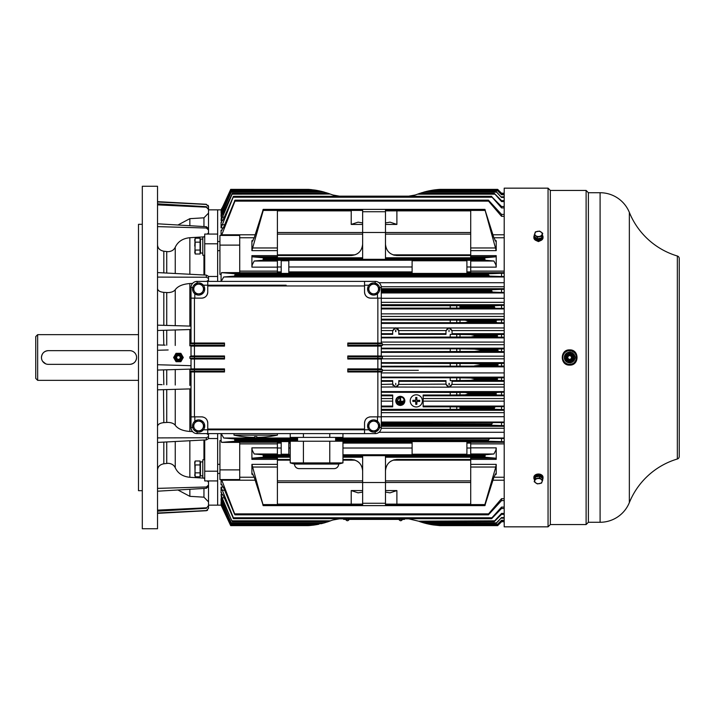 <?xml version="1.0" encoding="UTF-8"?>
<svg xmlns="http://www.w3.org/2000/svg" width="715" height="715" viewBox="0 0 715 715"><rect width="100%" height="100%" fill="white"/><g stroke="black" fill="none" stroke-linecap="round" stroke-linejoin="round"><path stroke-width="1.07" d="M234.011 433.612L234.011 435.131L277.393 435.131L277.393 433.612M234.011 435.131A104.176 104.176 0 0 0 254.567 437.41L254.567 436.651L256.846 436.651L256.846 437.41A104.176 104.176 0 0 0 277.393 435.131M540.147 238.229A3.539 2.502 180 0 1 539.173 238.488L538.601 239.4A3.539 2.502 0 0 0 541.988 236.897A3.539 2.502 0 0 0 541.988 236.826L541.988 236.897M534.918 237.076A3.539 2.502 0 0 0 537.76 239.355L538.332 238.533M538.601 239.4L538.601 238.533M286.152 285.196L207.752 285.196L286.152 285.196M207.752 285.955L207.752 292.051C207.395 295.751 205.366 297.78 201.666 298.137L191.012 298.137L191.012 343.039L224.501 343.039L224.501 346.087L191.012 346.087L191.012 355.981L224.501 355.981L224.501 359.019L191.012 359.019L191.012 368.913L224.501 368.913L224.501 371.961L191.012 371.961L191.012 416.863L201.666 416.863C205.357 417.211 207.386 419.249 207.752 422.949L207.752 429.045L364.543 429.045L364.543 422.949C364.9 419.249 366.929 417.22 370.629 416.863L381.283 416.863L381.283 371.961L347.794 371.961L347.794 368.913L381.283 368.913L381.283 359.019L347.794 359.019L347.794 355.981L381.283 355.981L381.283 346.087L347.794 346.087L347.794 343.039L381.283 343.039L381.283 298.137L370.629 298.137C366.938 297.789 364.909 295.751 364.543 292.051L364.543 285.955L207.752 285.955L207.752 281.388L375.196 281.388A6.086 6.086 0 0 1 381.283 287.484L379.567 287.484M364.543 429.045L364.543 429.804L207.752 429.804L207.752 433.612L375.196 433.612L375.196 431.896M347.794 355.981L347.874 356.74L382.427 356.74L381.283 355.981L382.427 356.74L382.427 358.26L347.874 358.26L347.874 356.74M347.794 359.019L347.874 358.26M347.794 368.913L347.874 369.682L382.427 369.682L381.283 368.913L382.427 369.682L382.427 371.201L347.874 371.201L347.874 369.682M347.794 371.961L347.874 371.201M370.629 416.863A6.086 6.086 0 0 0 369.441 416.979M364.659 421.761A6.086 6.086 0 0 0 364.543 422.949M207.752 429.045L207.752 429.804L364.543 429.804L364.543 433.612M197.099 431.896L197.099 433.612L207.752 433.612L207.752 429.804L203.373 429.804M207.752 422.949A6.086 6.086 0 0 0 207.636 421.761M202.854 416.979A6.086 6.086 0 0 0 201.666 416.863M224.501 371.961L224.421 371.201L189.868 371.201L191.012 371.961L189.868 371.201L189.868 369.682L224.421 369.682L224.421 371.201M224.501 368.913L224.421 369.682M224.501 359.019L224.421 358.26L189.868 358.26L191.012 359.019M224.501 355.981L224.421 358.26M189.868 358.26L189.868 356.74L191.012 355.981L189.868 356.74L224.421 356.74M224.501 346.087L224.421 345.318L189.868 345.318L191.012 346.087M224.501 343.039L224.421 345.318M191.012 343.039L189.868 343.799L224.421 343.799M201.666 298.137A6.086 6.086 0 0 0 207.752 292.051M364.543 285.955L364.543 281.388L207.752 281.388L207.752 285.196L203.373 285.196M364.543 292.051A6.086 6.086 0 0 0 370.629 298.137M347.794 343.039L347.874 343.799L382.427 343.799L381.283 343.039L382.427 343.799L382.427 345.318L347.874 345.318L347.874 343.799M347.794 346.087L347.874 345.318M381.283 359.019L382.427 358.26M381.283 371.961L382.427 371.201L381.283 371.961M379.567 427.516L381.283 427.516L381.283 416.863M191.012 416.863L191.012 427.516L192.728 427.516M191.012 368.913L189.868 369.682L191.012 368.913M207.752 281.388L197.099 281.388A6.086 6.086 0 0 0 191.012 287.484L191.012 298.137M381.283 298.137L381.283 287.484A6.086 6.086 0 0 0 375.196 281.388L375.196 283.104M381.283 346.087L382.427 345.318L381.283 346.087M381.283 427.516A6.086 6.086 0 0 1 375.196 433.612A6.086 6.086 0 0 0 381.283 427.516M197.099 433.612A6.086 6.086 0 0 1 191.012 427.516A6.086 6.086 0 0 0 197.099 433.612M189.868 343.799L189.868 345.318M192.728 287.484L191.012 287.484A6.086 6.086 0 0 1 197.099 281.388L197.099 283.104M202.81 239.096L200.45 239.096L200.45 253.012L202.783 253.101M201.612 253.083L200.45 253.012M416.291 406.969A6.086 6.086 0 0 0 422.377 400.883A6.086 6.086 0 0 0 416.291 394.796A6.086 6.086 0 0 0 410.204 400.883A6.086 6.086 0 0 0 416.291 406.969M416.863 401.455L416.863 404.306L415.719 404.306L415.719 401.455L412.868 401.455L412.868 400.311L415.719 400.311L415.719 397.46L416.863 397.46L416.863 400.311L419.723 400.311L419.723 401.455L416.863 401.455M335.621 441.218L335.621 437.41M297.565 441.218L297.565 437.41M294.517 464.053L338.66 464.053L342.959 462.9L290.227 462.9L294.517 464.053A4.567 4.567 0 0 0 299.084 468.62L334.093 468.62L299.084 468.62M338.66 464.053A4.567 4.567 0 0 1 334.093 468.62M290.227 433.612L290.227 437.41L303.41 437.41L303.41 433.612M329.776 433.612L329.776 437.41L303.41 437.41M342.959 433.612L342.959 437.41L329.776 437.41M342.959 462.9L342.959 441.218L290.227 441.218L290.227 462.9M303.41 441.218L303.41 462.9M329.776 441.218L329.776 462.9M217.646 250.661L219.934 250.661M217.646 241.536L219.934 241.536M200.066 250.053L195.195 250.053L195.195 254.004L200.066 254.004L200.066 242.144L195.195 242.144L194.873 253.065M194.82 252.815L194.748 252.029M200.066 242.144L200.066 238.193L195.195 238.193L194.873 241.196M194.82 240.946L194.748 240.169M194.793 239.516L194.9 239.051M195.195 238.193L194.739 246.103M538.449 231.258A3.709 2.619 180 0 1 542.158 233.885A3.709 2.619 180 0 1 538.449 236.504A3.709 2.619 180 0 1 534.74 233.885A3.709 2.619 180 0 1 538.449 231.258M541.559 236.308L537.314 237.112L537.314 238.765L541.559 237.961L542.694 233.305L541.559 237.961M537.314 238.765L534.203 236.567L535.338 231.91L539.584 231.106L542.694 233.305M537.314 237.112L534.203 234.913M569.649 365.115C559.845 365.58 559.818 349.429 569.649 349.885C579.463 349.421 579.481 365.571 569.649 365.115C559.845 365.58 559.818 349.429 569.649 349.885L576.21 353.639M550.336 190.44L550.336 524.56L586.112 524.56L586.112 190.44L550.336 190.44L548.056 188.161L548.056 526.839L550.336 524.56M586.112 524.56L588.391 522.272L588.391 192.728L586.112 190.44M541.183 240.338L538.449 241.581L535.714 240.338M677.346 256.006L677.346 458.994A2.663 2.663 0 0 0 679.25 456.438L679.25 258.562A2.663 2.663 0 0 0 677.346 256.006A74.968 74.968 0 0 1 629.352 212.409A31.585 31.585 0 0 0 600.1 192.728L588.391 192.728M588.391 522.272L600.1 522.272A31.585 31.585 0 0 0 629.352 502.591L629.352 212.409M535.714 474.662L541.183 474.662M548.056 188.161L504.2 188.161L504.2 526.839L548.056 526.839M677.346 458.994A74.968 74.968 0 0 0 629.352 502.591M377.869 291.425L379.263 289.003L376.474 284.159L370.879 284.159L368.082 289.003L370.879 293.847L376.474 293.847L377.869 291.425A4.844 4.844 0 0 1 369.476 291.425A4.844 4.844 0 0 1 373.677 284.159A4.844 4.844 0 0 1 377.869 291.425M198.627 419.911A6.086 6.086 0 0 1 204.713 425.997A6.086 6.086 0 0 1 198.627 432.083A6.086 6.086 0 0 1 192.532 425.997A6.086 6.086 0 0 1 198.627 419.911M204.713 236.969L202.81 236.969L202.81 255.228L204.713 255.228M377.869 428.419L379.263 425.997L376.474 421.153L370.879 421.153L368.082 425.997L370.879 430.841L376.474 430.841L377.869 428.419A4.844 4.844 0 0 1 369.476 428.419A4.844 4.844 0 0 1 373.677 421.153A4.844 4.844 0 0 1 377.869 428.419M398.899 519.385L398.863 519.385C400.087 521.172 401.303 521.172 402.518 519.385C401.303 521.172 400.087 521.172 398.863 519.385M217.646 473.464L219.934 473.464M217.646 464.339L219.934 464.339M200.066 464.947L200.066 460.996L195.195 460.996L194.739 462.06L195.195 476.807L200.066 476.807L200.066 464.947L195.195 464.947L194.873 475.868M194.82 475.618L194.748 474.832M200.066 472.856L195.195 472.856M195.195 460.996L194.873 463.999M194.82 463.749L194.748 462.971M194.793 462.319L194.9 461.854M541.979 477.924A3.539 2.502 180 0 0 538.449 475.6A3.539 2.502 180 0 0 534.909 478.103A3.539 2.502 180 0 0 534.909 478.174L534.909 478.103M536.75 476.771A3.539 2.502 0 0 1 538.368 476.467M567.558 353.871A4.183 4.183 0 0 1 571.75 353.871L573.841 355.087L573.841 359.913L569.649 362.335L565.467 359.913L565.467 355.087L569.649 352.665L571.75 353.871A4.183 4.183 0 0 1 571.75 361.129A4.183 4.183 0 0 1 565.467 357.5A4.183 4.183 0 0 1 567.558 353.871M573.457 357.5A3.807 3.807 0 0 1 569.649 361.307A3.807 3.807 0 0 1 565.851 357.5A3.807 3.807 0 0 1 569.649 353.693A3.807 3.807 0 0 1 573.457 357.5M571.482 357.5A1.823 1.823 0 0 1 569.649 359.323A1.823 1.823 0 0 1 567.826 357.5A1.823 1.823 0 0 1 569.649 355.677A1.823 1.823 0 0 1 571.482 357.5M538.449 478.496A3.709 2.619 0 0 1 542.158 481.115A3.709 2.619 0 0 1 538.449 483.742A3.709 2.619 0 0 1 534.74 481.115A3.709 2.619 0 0 1 538.449 478.496M541.559 483.09L537.314 483.894L534.203 481.696L535.338 478.693L539.584 477.888L542.694 480.087L541.559 483.09M542.694 480.087L542.694 478.433L539.584 476.235L535.338 477.039L534.203 481.696M539.584 476.235L539.584 477.888M535.338 477.039L535.338 478.693M221.114 502.091L231.49 523.666L231.267 522.853L324.44 522.853L332.85 520.002L339.357 518.849L408.757 518.849L404.493 518.849L404.493 519.385L343.611 519.385L343.611 518.849L339.357 518.849L408.757 518.849L418.311 521.11M211.56 433.612L360.735 433.612M198.627 282.917A6.086 6.086 0 0 1 204.713 289.003A6.086 6.086 0 0 1 198.627 295.089A6.086 6.086 0 0 1 192.532 289.003A6.086 6.086 0 0 1 198.627 282.917M373.677 282.917A6.086 6.086 0 0 1 379.763 289.003A6.086 6.086 0 0 1 373.677 295.089A6.086 6.086 0 0 1 367.582 289.003A6.086 6.086 0 0 1 373.677 282.917M202.81 461.899L200.45 461.899L200.45 475.815L202.783 475.904M201.612 475.886L200.45 475.815M542.971 477.674A4.567 3.226 180 0 0 543.016 477.245A4.567 3.226 180 0 0 538.449 474.018A4.567 3.226 180 0 0 533.882 477.245A4.567 3.226 180 0 0 533.926 477.674M534.382 479.568A4.567 3.226 0 0 1 533.882 478.103A4.567 3.226 0 0 1 538.449 474.876A4.567 3.226 0 0 1 543.016 478.103A4.567 3.226 0 0 1 542.694 479.291M204.713 459.772L202.81 459.772L202.81 478.031L204.713 478.031M533.926 237.326A4.567 3.226 0 0 0 533.882 237.755A4.567 3.226 0 0 0 538.449 240.982A4.567 3.226 0 0 0 543.016 237.755A4.567 3.226 0 0 0 542.971 237.326M542.515 235.432A4.567 3.226 180 0 1 543.016 236.897A4.567 3.226 180 0 1 538.449 240.124A4.567 3.226 180 0 1 533.882 236.897A4.567 3.226 180 0 1 534.203 235.709M202.819 428.419L204.213 425.997L201.416 421.153L195.83 421.153L193.032 425.997L195.83 430.841L201.416 430.841L202.819 428.419A4.844 4.844 0 0 1 194.426 428.419A4.844 4.844 0 0 1 198.627 421.153A4.844 4.844 0 0 1 202.819 428.419M569.649 352.173A5.327 5.327 0 0 1 574.985 357.5A5.327 5.327 0 0 1 569.649 362.827A5.327 5.327 0 0 1 564.323 357.5A5.327 5.327 0 0 1 569.649 352.173M373.677 419.911A6.086 6.086 0 0 1 379.763 425.997A6.086 6.086 0 0 1 373.677 432.083A6.086 6.086 0 0 1 367.582 425.997A6.086 6.086 0 0 1 373.677 419.911M568.559 365.034L568.559 364.346L566.334 364.346L569.649 364.346A6.846 6.846 0 0 1 562.803 357.5A6.846 6.846 0 0 1 569.649 350.654L566.334 350.654L568.559 350.654L568.559 349.966M568.407 350.761L572.08 351.092M572.429 351.235L573.591 351.896M574.467 352.629L576.093 355.167L576.093 353.442M562.821 356.964L562.803 357.5M569.238 364.337L572.018 363.926M576.093 361.558L576.093 359.833L574.494 362.344M573.752 362.988L572.465 363.747M576.093 359.833L576.093 355.167M569.649 350.654C578.489 350.225 578.489 364.775 569.649 364.346M202.819 291.425L204.213 289.003L201.416 284.159L195.83 284.159L193.032 289.003L195.83 293.847L201.416 293.847L202.819 291.425A4.844 4.844 0 0 1 194.426 291.425A4.844 4.844 0 0 1 198.627 284.159A4.844 4.844 0 0 1 202.819 291.425M204.713 478.791L203.954 478.138L189.85 477.289C182.772 476.592 177.91 473.419 175.247 467.762C173.933 465 171.537 463.517 168.061 463.311L163.815 463.785C159.91 464.553 157.818 466.636 157.523 470.041L157.523 442.424L206.349 439.886L208.521 438.626L208.521 436.597L206.349 437.759L157.523 437.911M157.523 426.444C157.809 424.326 159.91 423.057 163.815 422.628L168.061 422.395C171.537 422.583 173.933 423.539 175.247 425.282C177.883 428.848 182.745 430.904 189.85 431.458L192.585 431.601M157.523 384.518L162.091 384.652M157.523 344.943L165.138 345.157M157.523 288.556C157.809 290.674 159.91 291.943 163.815 292.372L168.061 292.605C171.537 292.417 173.933 291.461 175.247 289.718C177.883 286.152 182.745 284.096 189.85 283.542L192.585 283.399M204.713 236.209L203.954 236.862L189.85 237.711C182.772 238.408 177.91 241.581 175.247 247.238C173.933 250 171.537 251.483 168.061 251.689L163.815 251.215L163.815 272.898M157.523 528.743L157.523 186.258L142.303 186.258L142.303 528.743L157.523 528.743M142.303 224.313L138.496 224.313L138.496 490.687L142.303 490.687M157.523 201.648L206.349 204.276L208.521 206.564L208.154 205.33M163.815 251.215C159.91 250.447 157.809 248.364 157.523 244.959L157.523 272.576L206.349 275.114L208.521 276.374L208.521 278.403L206.349 277.241L157.523 277.089M157.523 513.352L206.349 510.725L208.521 508.276L206.349 510.725L207.565 510.296M208.521 504.736L208.521 508.437L208.521 505.148L217.646 505.148L217.646 480.927L204.713 480.927L204.713 439.975M206.349 510.555L157.523 513.013M206.349 508.311L208.521 505.496L206.349 508.311L157.523 511.162M206.349 507.811L157.523 510.135M208.521 505.496L208.521 501.885L203.954 497.184L189.85 496.335L177.946 489.998M206.349 488.309L206.349 486.978L208.521 485.074L208.521 486.343L206.349 488.309L157.523 491.205M206.349 486.978L157.523 488.381M208.521 501.885L208.521 482.08L207.189 480.927M163.815 442.102L163.815 463.785M206.501 433.612L208.521 434.729L208.521 436.758M191.012 388.88L157.809 389.836M163.485 389.675L163.815 422.628M190.735 369.101L157.818 370.048M163.547 369.887L163.815 384.697M191.012 365.696L157.523 364.73M158.524 350.243L168.15 349.966M191.012 329.517L157.818 330.473M163.485 330.312L163.815 345.122M175.247 289.718L175.247 325.665L191.012 326.12L157.523 325.155M175.247 325.665L168.061 325.459M163.815 292.372L163.815 325.334M206.501 281.388L208.521 280.271L208.521 276.374M157.523 226.619L206.349 228.022L208.521 229.926L208.521 232.92L207.189 234.073M177.946 225.002L189.85 218.665L203.954 217.816L208.521 213.115L208.521 229.926L208.521 228.657L206.349 226.691L157.523 223.795M208.521 213.115L208.521 209.504L206.349 207.189L157.523 204.865M206.349 207.189L206.349 206.689L157.523 203.838M206.349 206.689L208.521 209.504M208.521 210.264L208.521 206.724L206.349 204.445L157.523 201.988M221.284 210.407L221.078 209.853L208.521 209.853L208.521 206.564M189.85 496.335L189.85 489.292M203.954 497.184L203.954 488.452M189.85 477.289L189.85 440.744M203.954 459.772L203.954 440.011M208.521 482.08L208.521 480.927M204.713 471.203L217.646 471.203L217.646 438.527L208.521 438.527M208.521 434.729L208.521 433.612M189.85 388.915L189.85 431.458M189.85 345.872L189.85 329.552M189.85 326.085L189.85 283.542M208.521 281.388L208.521 278.403M189.85 274.256L189.85 237.711M203.954 274.989L203.954 255.228M204.713 275.025L204.713 234.073L217.646 234.073L217.646 243.797L204.713 243.797M208.521 278.242L208.521 276.473L217.646 276.473L217.646 243.797M208.521 234.073L208.521 232.92M203.954 217.816L203.954 226.548M189.85 218.665L189.85 225.708M217.646 471.203L217.646 505.148L221.078 505.148L221.284 504.593L230.686 525.623L308.317 525.623L230.686 525.623L230.337 524.908L230.686 525.623L308.326 525.623L315.145 524.89M217.646 209.853L217.646 234.073L217.646 209.853M217.646 276.473L217.646 281.388L217.646 276.473M217.646 433.612L217.646 438.527L217.646 433.612M178.455 353.693A3.807 3.807 0 0 1 182.262 357.5A3.807 3.807 0 0 1 178.455 361.307A3.807 3.807 0 0 1 174.648 357.5A3.807 3.807 0 0 1 178.455 353.693M178.455 355.677A1.823 1.823 0 0 1 180.278 357.5A1.823 1.823 0 0 1 178.455 359.323A1.823 1.823 0 0 1 176.632 357.5A1.823 1.823 0 0 1 178.455 355.677M176.033 353.317L180.868 353.317L183.29 357.5L180.868 361.683L176.033 361.683L173.62 357.5L176.033 353.317M178.455 353.317A4.183 4.183 0 0 1 182.075 359.591A4.183 4.183 0 0 1 174.826 359.591A4.183 4.183 0 0 1 178.455 353.317M48.307 364.346A6.846 6.846 0 0 1 41.461 357.5A6.846 6.846 0 0 1 48.307 350.654L129.746 350.654A6.846 6.846 0 0 1 136.592 357.5A6.846 6.846 0 0 1 129.746 364.346L48.307 364.346L129.746 364.346C133.911 363.944 136.199 361.665 136.592 357.5M45.68 363.828L42.623 361.316M138.496 334.665L37.654 334.665L37.654 380.335L138.496 380.335M37.654 334.665L35.75 336.568L35.75 378.432L37.654 380.335M41.461 357.5C41.854 353.335 44.142 351.056 48.307 350.654L129.746 350.654M504.2 384.42L452.05 384.42L449.958 387.038L504.2 387.038M450.03 387.012L449.02 387.181L445.972 384.134L398.773 384.42L398.791 380.648L398.791 384.134L395.744 387.181L392.696 384.134L381.283 384.42M393.089 385.626L392.866 385.126M223.375 506.22L222.454 506.22L230.57 524.265L221.078 504.343L221.078 502.672L221.578 502.672M221.221 502.171L221.078 499.329L221.936 499.329M219.934 469.889L239.722 469.889L239.722 479.559L219.934 479.559L219.934 440.583L221.078 440.583L221.078 433.612M222.008 484.806L221.078 484.806L221.078 479.559L221.552 479.559L235.02 514.8L234.52 514.094L235.02 514.8L488.372 514.8L488.551 513.871L501.537 498.686L501.537 500.589L488.443 514.827L234.985 514.827M221.391 498.561L221.078 494.458L222.74 494.458L221.453 494.458M221.659 492.76L221.078 492.76L221.078 487.085L223.33 487.085L221.453 487.085M221.453 227.915L223.33 227.915L221.078 227.915L221.078 222.24L221.659 222.24M221.453 220.542L222.74 220.542L221.078 220.542L221.391 216.439M221.927 208.092L221.284 209.432M255.112 234.788L221.784 234.788L221.078 235.441L221.078 230.194L222.008 230.194L221.453 230.194M221.078 281.388L221.078 274.417L219.934 274.417L219.934 235.441L239.722 235.441L224.456 235.441M221.936 215.671L221.078 215.671L221.221 212.829M221.578 212.328L221.078 212.328L221.078 210.657L230.954 190.02L230.686 190.798L318.935 190.798L321.321 191.325L231.481 191.325M504.2 327.962L449.958 327.962L452.05 330.58L504.2 330.58M381.283 330.58L392.714 330.58L394.805 327.962L381.283 327.962M231.079 192.049L231.49 191.334L321.732 191.432L231.49 191.334L221.078 212.829M234.52 200.906L235.02 200.2L488.372 200.2L235.02 200.2L223.715 227.039L221.328 230.713L221.078 230.194M321.732 191.432L328.194 193.318L232.286 193.309L223.312 212.981L221.078 216.439M221.078 227.915L233.501 196.33L491.688 196.312L233.474 196.312L223.518 218.906L221.078 222.24M221.078 492.76L223.518 496.094L233.501 518.67L491.688 518.688L233.501 518.67L233.027 517.955M221.078 498.561L223.312 502.019L232.295 521.673L328.194 521.673L326.728 522.165M221.078 505.148L230.337 524.908M221.078 484.806L221.328 484.287L223.715 487.961L234.52 514.094M381.283 387.038L396.87 386.967M396.682 387.038L449.02 387.181L452.068 384.134L452.068 380.648L450.236 380.648L470.649 380.371L474.68 379.665L475.073 378.807L497.095 378.816L497.667 380.371L504.2 380.577M445.99 384.42L448.019 387.012M504.2 194.364L501.537 194.364L497.095 190.02L433.505 190.029M439.761 189.377L432.968 190.11M429.456 524.265L433.594 524.98L497.104 524.98L433.594 524.98L429.17 524.202L497.667 524.202L497.095 524.98L501.537 520.27L497.667 524.202M426.784 523.675L423.664 522.853L496.416 522.853L495.951 523.666L426.766 523.666L424.013 522.951M449.02 330.098L449.02 331.626L449.02 330.098M395.994 330.142L395.52 330.133M395.493 331.581L395.976 331.59M395.744 330.098L395.744 331.626L395.744 330.098M449.27 383.419L449.252 384.867M449.02 383.374L449.02 384.902L449.02 383.374M395.744 383.374L395.744 384.902L395.744 383.374M400.311 405.45C397.54 405.182 396.012 403.653 395.744 400.883C396.012 398.112 397.54 396.584 400.311 396.316C403.081 396.584 404.61 398.112 404.878 400.883C404.61 403.653 403.081 405.182 400.311 405.45L404.601 399.319M470.711 255.63L496.21 255.63L495.781 256.81L484.859 257.784L484.85 259.25L385.474 259.322L385.474 232.482L362.639 232.482L362.639 209.388L263.254 209.406L254.2 237.818L252.207 241.518L251.903 240.723L252.994 240.723M495.111 240.723L496.21 240.723L495.897 241.518L493.913 237.818L484.85 209.406L496.21 250.625L470.711 250.625M252.994 474.277L251.903 474.277L252.207 473.482L254.2 477.182L263.254 505.594L251.903 464.375L277.393 464.375M385.474 503.271L362.639 503.271L362.639 482.518L385.474 482.518L385.474 505.612L484.85 505.594L493.913 477.182L495.897 473.482L496.21 474.277L495.111 474.277M398.38 404.332L400.311 404.842C397.906 404.61 396.593 403.287 396.351 400.883L396.628 402.322M396.861 398.952L396.351 400.883C396.584 398.478 397.906 397.156 400.311 396.923L397.638 397.96M385.474 210.88L396.888 210.88L396.888 224.43L390.033 222.151L385.474 222.937M362.639 224.43L351.217 224.43L358.072 222.151L362.639 222.937M362.639 492.063L358.072 492.85L351.217 490.57L362.639 490.57M385.474 492.063L390.033 492.85L396.888 490.57L396.888 504.12L385.474 504.12M399.167 404.306L399.167 403.698L401.455 403.698L401.455 404.306L399.167 404.306M396.736 401.875L396.736 401.267L400.007 401.267L400.007 397.531L400.615 397.531L400.615 401.267L403.886 401.267L403.886 401.875L396.736 401.875M397.951 403.09L397.951 402.482L402.67 402.482L402.67 403.09L397.951 403.09M485.279 504.897L484.85 505.594L484.859 504.575L495.781 467.029L470.711 467.029M385.474 457.216L484.859 457.216L485.279 454.749L470.711 454.74L470.711 448.019L466.904 448.019M385.474 482.518L385.474 455.678L484.85 455.75M389.782 461.97L391.239 460.978M393.849 459.897L394.296 459.781M385.474 470.899C386.145 463.972 389.952 460.165 396.888 459.486L470.711 459.486L396.888 459.486M358.331 461.97L356.705 460.889M354.524 459.977L353.845 459.79M351.217 459.486L342.959 459.486L351.217 459.486C358.152 460.165 361.96 463.964 362.639 470.899M362.639 503.271L362.639 505.612L263.254 505.594L262.825 504.888M342.959 455.696L362.639 455.678L362.639 482.518M277.393 504.12L362.639 504.12L277.393 504.12L277.393 459.486L290.227 459.486L277.393 459.486L277.393 457.225L290.227 457.225M290.227 455.732L263.254 455.75L263.245 457.216L290.227 457.216M385.474 232.482L385.474 209.388L484.85 209.406L485.279 210.112M394.519 255.264L393.688 255.058M390.613 253.637L389.782 253.03M385.474 257.775L470.711 257.775L470.711 255.514L396.888 255.514C389.952 254.835 386.145 251.037 385.474 244.101M356.687 254.12L358.331 253.03M351.217 210.88L277.393 210.88L351.217 210.88L351.217 224.43M277.393 256.81L252.323 256.81L263.245 257.784L263.254 259.25L385.474 259.322M362.639 232.482L362.639 259.322M362.639 244.101C361.96 251.028 358.161 254.835 351.217 255.514L277.393 255.514L277.393 210.88M262.834 210.103L263.254 209.406L263.245 210.424L362.639 210.424M403.761 402.813L404.27 400.883C404.038 403.287 402.715 404.601 400.311 404.842L402.983 403.805M402.241 397.433L400.311 396.923C402.715 397.156 404.038 398.478 404.27 400.883L404.002 399.444M396.888 504.12L470.711 504.12L470.711 457.225L385.474 457.225M484.859 457.216L495.781 458.19L496.21 459.37L470.711 459.37M470.711 447.858L496.21 447.858L495.897 450.182L493.913 453.989L485.279 454.749M362.639 457.225L342.959 457.225M277.393 459.37L251.903 459.37L252.323 458.19L263.245 457.216M281.201 448.019L277.393 448.019L277.393 454.74L262.834 454.749L254.2 453.989L252.207 450.182L251.903 447.858L277.393 447.858M396.888 255.514L470.711 255.514L470.711 210.88L396.888 210.88M466.904 266.981L470.711 266.981L470.711 260.26L485.279 260.251L493.913 261.011L495.897 264.818L496.21 267.142L470.711 267.142M277.393 267.142L251.903 267.142L252.207 264.818L254.2 261.011L262.825 260.251L277.393 260.26L277.393 266.981L281.201 266.981M351.217 255.514L277.393 255.514L277.393 257.775L362.639 257.775M277.393 250.625L251.903 250.625L263.245 210.424M496.21 447.858L496.21 459.37M470.711 464.375L496.21 464.375L495.781 467.029M496.21 464.375L496.21 474.277M263.254 455.75L262.834 454.749M466.904 443.112L470.711 443.112L470.711 448.019M251.903 474.277L251.903 464.375M251.903 459.37L251.903 447.858M277.393 448.019L277.393 443.112L281.201 443.112M484.85 259.25L485.279 260.251M262.825 260.251L263.254 259.25M470.711 266.981L470.711 271.888L466.904 271.888M496.21 240.723L496.21 250.625M496.21 255.63L496.21 267.142M281.201 271.888L277.393 271.888L277.393 266.981M251.903 267.142L251.903 255.63L277.393 255.63M252.323 256.81L251.903 255.63M251.903 250.625L251.903 240.723M494.101 408.64L461.005 408.64L461.398 407.809L494.217 407.809L494.592 409.284L504.2 409.606M504.2 406.629L459.388 406.933L461.398 407.809M461.005 408.64L459.012 409.284L494.592 409.284M468.245 393.313L495.951 393.313L496.827 392.472L465.492 392.472L468.262 393.232L467.851 394.153L465.143 394.823L504.2 395.082M495.951 393.313L496.416 394.823M412.108 443.112L342.959 443.112M290.227 443.112L288.815 443.112M288.815 454.231L281.201 454.231L281.201 441.575L288.815 441.575L288.815 454.231M412.108 454.231L466.904 454.231L466.904 441.575L412.108 441.575L412.108 454.231M504.2 363.372L498.418 363.551L497.649 365.168L480.963 365.168L481.275 364.328L474.572 363.551L381.283 363.211M497.247 524.89L498.328 524.89L497.667 525.623L501.537 521.789L497.667 525.623L439.796 525.623L433.093 524.908L439.796 525.623L497.667 525.623M433.004 524.89L439.796 525.623M421.376 522.165L419.526 521.539L494.101 521.539L418.749 521.262M494.101 193.461L418.525 193.81L419.919 193.327L494.217 193.327L501.537 201.576L504.2 201.576M419.526 193.461L426.784 191.325L495.951 191.334L501.537 197.456L504.2 197.456M308.764 189.404L230.686 189.377L230.373 190.11L230.882 190.11M504.2 193.211L501.537 193.211L497.649 189.395L501.537 193.327L504.2 193.327M381.283 305.636L459.012 305.716L461.005 306.36L461.425 307.307L460.004 308.022L456.742 308.111L381.283 308.165M495.164 308.067L494.244 307.307L494.592 305.716L501.537 305.394L501.537 308.371L459.388 308.067M481.275 350.672L480.963 349.832L497.649 349.832L498.418 351.449L474.572 351.449L481.275 350.672L497.667 350.672M288.815 271.888L412.108 271.888M412.108 260.769L466.904 260.769L466.904 273.425L412.108 273.425L412.108 260.769M288.815 260.769L281.201 260.769L281.201 273.425L288.815 273.425L288.815 260.769M447.724 328.105L445.972 330.866L449.02 327.819L452.068 330.866L452.068 334.352L450.236 334.352L470.649 334.629L474.68 335.335L475.082 336.202L497.095 336.184L497.667 334.629L501.537 334.423L501.537 337.185L470.935 336.988L475.082 336.202M381.283 319.98L465.143 320.177L467.851 320.847L468.262 321.768L465.492 322.528L456.742 322.68L381.283 322.742M496.827 322.528L495.96 321.768L496.416 320.177L501.537 319.918L501.537 322.769L465.492 322.528M495.164 406.933L494.217 407.809M459.388 406.933L450.236 406.835L450.236 409.364L459.012 409.284M501.537 406.629L501.537 409.606M400.311 396.316L396.021 402.438M465.492 392.472L381.283 392.258M450.236 392.258L450.236 395.02L465.143 394.823M504.2 392.231L501.537 392.231L501.537 395.082M501.537 392.231L496.827 392.472M445.972 384.134L445.972 380.648L398.791 380.648M475.073 378.807L470.935 378.012L456.742 377.779L381.283 377.717M504.2 377.815L470.935 378.012M497.095 378.816L497.908 378.012M501.537 377.815L501.537 380.577M230.686 524.202L318.935 524.202L314.913 524.926L317.558 524.479M324.44 522.853L325.236 522.62M329.821 521.101L330.571 520.824M324.101 522.951L323.332 523.157M322.626 523.344L321.571 523.612M321.455 523.639L231.49 523.666L231.079 522.951M496.416 522.853L501.537 517.544L495.96 523.675L426.766 523.666M426.238 523.541L429.17 524.202M420.921 522.013L423.664 522.853M318.935 524.202L318.273 524.336M430.519 524.47L422.878 522.62M239.722 469.889L239.722 442.379L221.552 442.379L234.94 441.235L290.227 441.235M335.621 439.859L488.372 439.859L488.551 441.235L504.2 441.718M297.565 438.903L234.52 438.903L234.94 441.235M504.2 438.447L501.537 438.447L501.537 441.718M501.537 438.447L335.621 438.903M488.372 439.859L489.444 438.903M381.283 366.241L504.2 366.089M480.963 365.168L474.447 365.91M497.649 365.168L498.328 365.91M501.537 363.372L501.537 366.089M381.283 423.834L491.643 423.834L491.92 425.255L504.2 425.666M504.2 422.538L501.537 422.538L501.537 425.666M501.537 422.538L381.283 422.914M491.643 423.834L492.653 422.914M498.328 524.89L501.537 521.673L504.2 521.789M313.483 525.123L309.953 525.507M310.417 525.462L309.077 525.579M494.101 521.539L494.592 520.824L418.525 521.19M224.26 497.819L222.133 497.819L231.857 520.958M494.592 520.824L501.537 513.424L501.537 514.38L494.244 521.691L420.563 521.896M329.579 521.19L327.184 522.013M233.564 518.491L233.367 517.776L491.92 517.776L491.491 518.491M491.92 517.776L501.537 507.096L501.537 508.481L491.643 518.67L233.501 518.67M504.2 206.519L501.537 206.519L491.491 196.509L501.537 207.904L504.2 207.904M501.537 206.519L501.537 207.904M328.712 193.506L335.996 196.151L412.108 196.151L419.062 193.622M231.857 194.042L232.295 193.327L232.116 194.176L330.205 194.042M232.295 193.327L328.462 193.416M504.2 200.62L501.537 200.62L501.537 201.576M501.537 200.62L494.244 193.309L419.946 193.309M308.46 189.386L315.145 190.11M230.972 190.074L314.94 190.083M311.615 189.654L308.987 189.421M497.667 189.377L498.418 190.092L497.667 189.377L439.796 189.377L497.667 189.377M438.563 189.457L434.532 189.886M397.647 196.151L399.926 196.151M401.455 196.151L344.371 196.151M331.662 194.569L335.996 196.151M381.283 289.745L491.92 289.745L491.643 291.166L381.283 291.166M491.92 289.745L501.537 289.334L501.537 292.462L492.653 292.086L491.643 291.166M381.283 348.759L456.742 348.822L474.447 349.09L480.963 349.832M474.572 351.449L381.283 351.789M474.447 349.09L498.328 349.09L497.649 349.832M498.328 349.09L501.537 348.911L501.537 351.628L498.418 351.449M235.11 274.328L234.94 273.765L488.551 273.765L488.193 274.328L235.11 274.328L234.52 276.097L489.444 276.097L488.193 274.328M488.551 273.765L501.537 273.282L501.537 276.553L489.444 276.097M234.94 273.765L221.552 272.621L239.722 272.621L239.722 235.441M235.11 200.423L234.94 201.13L488.551 201.13L488.193 200.423M488.551 201.13L501.537 216.314L504.2 216.314M504.2 214.411L501.537 214.411L501.537 216.314M501.537 214.411L488.443 200.173L234.985 200.173M314.913 190.074L318.935 190.798M421.358 192.844L429.456 190.735M314.931 190.083L317.54 190.521M426.792 191.325L429.17 190.798L497.667 190.798L501.537 194.73L504.2 194.73M433.603 190.02L429.17 190.798M497.05 190.074L497.667 190.798M426.784 191.325L495.951 191.334L426.766 191.334L424.013 192.049M495.861 191.432L501.537 197.456M231.526 191.432L231.267 192.147L324.44 192.147M324.101 192.049L321.321 191.325M497.095 336.184L497.908 336.988M470.935 336.988L381.283 337.283M381.283 334.352L392.696 334.352L392.696 330.866L395.744 327.819L398.791 330.866L398.791 334.352L445.972 334.352L445.972 330.866M398.791 330.866L397.978 328.793M432.772 524.855L430.546 524.479M316.665 524.64L318.649 524.265M327.542 521.896L328.373 521.619M308.996 525.579L309.926 525.507M313.331 525.15L314.949 524.917M339.357 196.151L332.85 194.998L339.357 196.151M311.195 189.609L230.686 189.377L308.612 189.395M326.746 192.844L316.468 190.324M434.568 189.886L438.67 189.448M415.263 194.998L408.757 196.151L415.263 194.998M450.236 395.02L423.146 395.02L423.146 406.835L450.236 406.835M450.236 409.364L381.283 409.364M381.283 406.835L392.696 406.835L392.696 395.02L381.283 395.02M396.95 386.931L398.773 384.42M392.696 384.134L392.696 380.648L381.283 380.648M504.2 517.544L501.537 517.544M231.267 522.853L221.078 499.329M504.2 518.187L501.537 518.187M504.2 520.27L501.537 520.27M504.2 520.636L501.537 520.636M504.2 500.589L501.537 500.589M501.537 498.686L504.2 498.686M221.078 440.583L221.552 442.379M234.52 438.903L223.715 438.018L221.203 433.612M501.537 521.673L504.2 521.673M504.2 514.38L501.537 514.38M501.537 513.424L504.2 513.424M504.2 508.481L501.537 508.481M501.537 507.096L504.2 507.096M233.367 517.776L221.078 487.085M233.501 196.33L233.027 197.045M221.078 220.542L232.116 194.176M221.078 210.407L230.373 190.11M501.537 292.462L504.2 292.462M504.2 289.334L501.537 289.334M501.537 308.371L504.2 308.371M504.2 305.394L501.537 305.394M501.537 351.628L504.2 351.628M504.2 348.911L501.537 348.911M504.2 276.553L501.537 276.553M501.537 273.282L504.2 273.282M221.203 281.388L223.715 276.982L234.52 276.097M239.722 245.111L219.934 245.111M221.552 272.621L221.078 274.417M221.784 234.788L234.94 201.13M221.078 212.328L230.686 190.798M504.2 196.813L501.537 196.813M221.078 215.671L231.267 192.147M504.2 334.423L501.537 334.423M504.2 337.185L501.537 337.185M504.2 319.918L501.537 319.918M504.2 322.769L501.537 322.769M449.958 327.962L447.939 328.015M397.763 328.578L397.04 328.105M396.825 328.015L394.805 327.962M222.454 506.22L221.078 502.672M222.133 497.819L221.078 494.458M221.757 506.551L221.284 505.568M377.86 416.863L377.86 298.137M194.435 298.137L194.435 416.863M377.475 416.863L377.475 421.242M368.922 429.804L364.543 429.804M194.82 421.242L194.82 416.863M194.82 298.137L194.82 293.758M364.543 285.196L368.922 285.196M377.475 293.758L377.475 298.137M191.012 287.484A6.086 6.086 0 0 1 197.099 281.388M600.1 522.272L600.1 192.728M569.649 360.61A3.11 3.11 0 0 1 566.539 357.5A3.11 3.11 0 0 1 569.649 354.39A3.11 3.11 0 0 1 572.769 357.5A3.11 3.11 0 0 1 569.649 360.61M572.027 357.5A2.377 2.377 0 0 1 569.649 359.877A2.377 2.377 0 0 1 567.281 357.5A2.377 2.377 0 0 1 569.649 355.123A2.377 2.377 0 0 1 572.027 357.5M569.649 355.149A2.351 2.351 0 0 1 572 357.5A2.351 2.351 0 0 1 569.649 359.851A2.351 2.351 0 0 1 567.308 357.5A2.351 2.351 0 0 1 569.649 355.149M347.419 519.385L347.419 518.849M400.695 519.385L400.695 518.849M166.738 463.392L166.738 441.95M166.738 422.431L166.738 389.577M166.738 384.786L166.738 369.789M166.738 345.211L166.738 330.214M166.738 325.423L166.738 292.569M166.738 273.05L166.738 251.608M206.349 439.886L206.349 437.759M206.349 277.241L206.349 275.114M206.349 228.022L206.349 226.691M208.521 486.343L208.521 485.074M175.247 441.504L175.247 467.762M208.521 438.626L208.521 436.597M175.247 389.335L175.247 425.282M175.247 369.548L175.247 385.028M189.85 385.448L189.85 369.128M175.247 329.973L175.247 345.452M175.247 247.238L175.247 273.496M208.521 229.926L208.521 228.657M178.455 354.39A3.11 3.11 0 0 1 181.565 357.5A3.11 3.11 0 0 1 178.455 360.61A3.11 3.11 0 0 1 175.345 357.5A3.11 3.11 0 0 1 178.455 354.39M178.455 355.123A2.377 2.377 0 0 1 180.832 357.5A2.377 2.377 0 0 1 178.455 359.877A2.377 2.377 0 0 1 176.078 357.5A2.377 2.377 0 0 1 178.455 355.123A2.351 2.351 0 0 1 180.806 357.5A2.351 2.351 0 0 1 178.455 359.851A2.351 2.351 0 0 1 176.105 357.5A2.351 2.351 0 0 1 178.455 355.149M381.283 372.926L504.2 372.926M504.2 398.541L423.146 398.541M423.146 401.133L504.2 401.133M504.2 412.671L381.283 412.671M381.283 401.133L392.696 401.133M392.696 398.541L381.283 398.541M378.986 432.289L504.2 432.289M418.338 370.298L382.427 370.298M381.596 358.814L504.2 358.814L381.596 358.814M381.283 416.711L504.2 416.711M504.2 428.276L381.238 428.276M381.238 286.724L504.2 286.724L381.238 286.724M504.2 298.289L381.283 298.289M381.283 302.329L504.2 302.329M504.2 313.867L381.283 313.867M504.2 356.186L381.596 356.186L504.2 356.186M382.427 344.702L504.2 344.702M504.2 282.711L378.986 282.711M504.2 342.074L381.283 342.074M381.283 316.459L504.2 316.459M484.752 505.273L385.474 505.273M385.474 504.575L484.859 504.575M385.474 456.697L484.752 456.697M385.474 490.57L396.888 490.57M263.245 504.575L362.639 504.575M362.639 505.273L263.361 505.273M351.217 504.12L351.217 490.57M263.361 456.697L290.227 456.697M342.959 456.697L362.639 456.697M342.959 457.216L362.639 457.216M484.752 258.303L385.474 258.303M385.474 257.784L484.859 257.784M362.639 211.729L385.474 211.729M385.474 210.424L484.859 210.424M385.474 209.727L484.752 209.727M396.888 224.43L385.474 224.43M263.245 257.784L362.639 257.784M362.639 258.303L263.361 258.303M263.361 209.727L362.639 209.727M362.639 505.612L385.474 505.612M470.711 458.19L495.781 458.19M362.639 455.678L385.474 455.678M493.913 453.989L470.711 453.989M470.711 482.491L385.474 482.491M362.639 482.491L277.393 482.491M277.393 480.873L362.639 480.873M385.474 480.873L470.711 480.873M470.711 460.156L393.036 460.156M355.069 460.156L342.959 460.156M290.227 460.156L277.393 460.156M277.393 467.029L252.323 467.029M252.323 458.19L277.393 458.19M277.393 453.989L254.2 453.989M470.711 247.971L495.781 247.971M495.781 256.81L470.711 256.81M470.711 261.011L493.913 261.011M385.474 209.388L362.639 209.388M254.2 261.011L277.393 261.011M277.393 254.844L355.069 254.844M393.036 254.844L470.711 254.844M470.711 234.127L385.474 234.127M362.639 234.127L277.393 234.127M277.393 232.509L362.639 232.509M385.474 232.509L470.711 232.509M252.323 247.971L277.393 247.971M470.711 454.74L342.959 454.776M277.393 454.74L290.227 454.776M277.393 260.26L470.711 260.242M460.004 406.978L460.004 409.168M495.861 394.153L467.851 394.153M497.05 379.665L474.68 379.665M426.372 523.568L495.861 523.568M433.201 524.926L497.05 524.926M493.895 477.245L504.2 477.245M504.2 443.881L470.711 443.881M412.108 448.019L342.959 448.019M290.227 448.019L288.815 448.019M277.393 443.881L239.722 443.881M239.722 477.245L254.218 477.245M481.275 364.328L497.667 364.328M439.493 525.605L497.649 525.605M497.649 189.395L439.493 189.395M460.004 305.832L460.004 308.022M494.217 307.191L461.398 307.191M461.005 306.36L494.101 306.36M288.815 266.981L412.108 266.981M470.711 271.119L504.2 271.119M504.2 237.755L493.895 237.755M254.218 237.755L239.722 237.755M239.722 271.119L277.393 271.119M474.68 335.335L497.05 335.335M495.951 321.687L468.245 321.687M467.851 320.847L495.861 320.847M470.649 380.371L497.667 380.371M456.742 406.889L456.742 409.32M456.742 394.966L456.742 392.32M460.004 392.383L460.004 394.903M445.972 381.318L398.791 381.318M456.742 380.586L456.742 377.779M450.236 377.717L450.236 380.648M460.004 377.842L460.004 380.523M230.972 524.926L314.913 524.926M231.526 523.568L321.732 523.568M235.11 514.577L488.193 514.577M234.94 513.871L488.551 513.871M504.2 480.212L492.993 480.212M255.112 480.212L221.784 480.212M504.2 442.299L466.904 442.299M412.108 442.299L342.959 442.299M290.227 442.299L288.815 442.299M281.201 442.299L221.784 442.299M235.11 440.672L297.565 440.672M335.621 440.672L488.193 440.672M342.959 441.235L488.551 441.235M235.02 439.859L297.565 439.859M498.418 363.551L474.572 363.551M450.236 363.211L450.236 366.241M456.742 366.178L456.742 363.274M460.004 363.345L460.004 366.116M491.491 424.656L381.283 424.656M381.283 425.255L491.92 425.255M230.373 524.89L230.882 524.89M328.578 521.539L232.348 521.539M232.116 520.824L330.58 520.824M328.194 521.673L232.295 521.673M233.564 196.509L491.491 196.509M233.367 197.224L491.92 197.224M417.533 194.176L494.592 194.176M232.348 193.461L328.578 193.461M497.247 190.11L498.328 190.11M381.283 290.344L491.491 290.344M450.236 305.636L450.236 308.165M456.742 308.111L456.742 305.68M459.012 305.716L494.592 305.716M450.236 348.759L450.236 351.789M456.742 351.726L456.742 348.822M460.004 348.884L460.004 351.655M412.108 272.701L288.815 272.701M504.2 272.701L466.904 272.701M488.372 275.141L235.02 275.141M281.201 272.701L221.784 272.701M504.2 234.788L492.993 234.788M423.664 192.147L496.416 192.147M470.649 334.629L497.667 334.629M460.004 334.477L460.004 337.158M456.742 334.414L456.742 337.221M450.236 334.352L450.236 337.283M445.972 333.682L398.791 333.682M465.143 320.177L496.416 320.177M460.004 320.097L460.004 322.617M456.742 320.034L456.742 322.68M450.236 319.98L450.236 322.742M398.773 330.58L445.99 330.58M452.068 381.318L504.2 381.318M423.146 395.797L504.2 395.797M504.2 406.057L423.146 406.057M381.283 410.285L504.2 410.285M392.696 406.057L381.283 406.057M381.283 395.797L392.696 395.797M504.2 391.597L381.283 391.597M381.283 381.318L392.696 381.318M504.2 377.127L381.283 377.127M223.67 502.806L222.294 502.806M504.2 438.018L335.621 438.018M297.565 438.018L223.715 438.018M504.2 362.648L381.283 362.648M381.283 366.831L504.2 366.831M504.2 422.038L381.283 422.038M381.283 426.292L504.2 426.292M223.08 508.177L222.624 508.177M224.653 490.275L221.954 490.275M221.954 224.725L224.653 224.725M222.133 217.181L224.26 217.181M222.624 206.823L223.08 206.823M492.653 292.086L381.283 292.086M381.283 292.962L504.2 292.962M504.2 288.708L381.283 288.708M381.283 308.943L504.2 308.943M504.2 304.715L381.283 304.715M381.283 352.352L504.2 352.352M504.2 348.169L381.283 348.169M223.715 276.982L504.2 276.982M222.454 208.78L223.375 208.78M222.294 212.194L223.67 212.194M504.2 333.682L452.068 333.682M381.283 337.873L504.2 337.873M392.696 333.682L381.283 333.682M504.2 319.203L381.283 319.203M381.283 323.403L504.2 323.403M448.082 327.962L396.682 327.962M569.649 355.069C572.795 356.687 572.795 358.313 569.649 359.931C566.512 358.313 566.512 356.687 569.649 355.069M349.242 519.385C348.026 521.172 346.811 521.172 345.586 519.385C346.811 521.172 348.026 521.172 349.242 519.385M543.016 477.245L543.016 478.103M533.882 477.245L533.882 478.103M543.016 237.755L543.016 236.897M533.882 237.755L533.882 236.897M178.455 355.069C181.592 356.687 181.592 358.313 178.455 359.931C175.318 358.313 175.318 356.687 178.455 355.069M263.218 505.63L484.886 505.63M484.886 209.37L263.218 209.37M231.481 523.675L321.321 523.675"/></g></svg>
